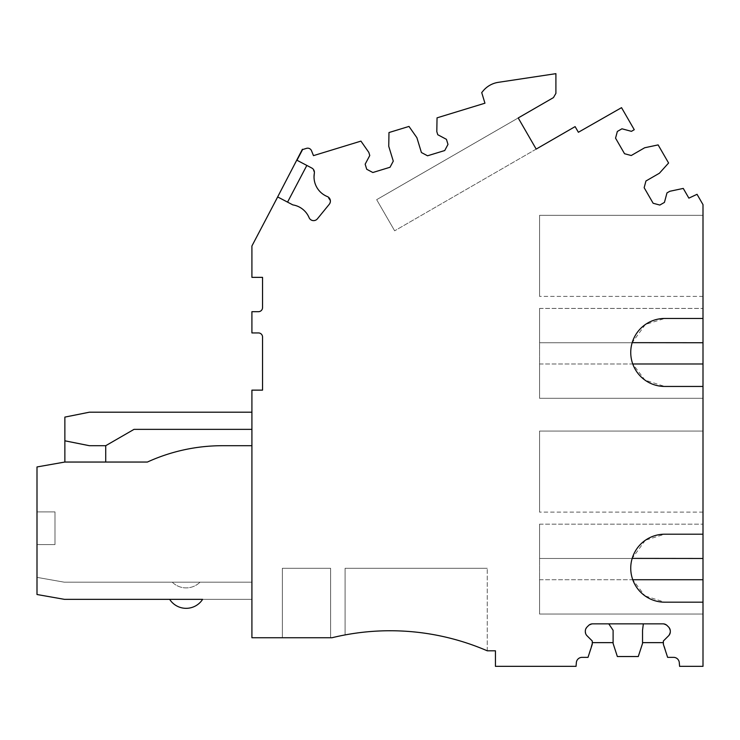 <?xml version="1.0" encoding="UTF-8"?>
<svg xmlns="http://www.w3.org/2000/svg" width="740" height="740" viewBox="0 0 740 740"><rect width="100%" height="100%" fill="white"/><g stroke="black" fill="none" stroke-linecap="round" stroke-linejoin="round"><path stroke-width="0.56" stroke-dasharray="3.7 2.78" d="M251.914 412.199L89.383 412.199L251.914 412.199L89.383 412.199L251.914 412.199L89.383 412.199L251.914 412.199L89.383 412.199L251.914 412.199L89.383 412.199L251.914 412.199L89.383 412.199L251.914 412.199L89.383 412.199L251.914 412.199L89.383 412.199L251.914 412.199L89.383 412.199L251.914 412.199L89.383 412.199L64.87 417.101L64.87 462.047L64.87 440.8L64.87 462.047L105.728 462.047L64.87 462.047L105.728 462.047L105.728 445.702L134.032 429.357L251.914 429.357L251.914 412.199L89.383 412.199L64.87 417.101L64.87 440.8L89.383 445.702L105.728 445.702L134.032 429.357L251.914 429.357L251.914 412.199L89.383 412.199L64.87 417.101L64.87 440.8L89.383 445.702L105.728 445.702L89.383 445.702L105.728 445.702L134.032 429.357L251.914 429.357L251.914 412.199L251.914 429.357L251.914 412.199L251.914 429.357L251.914 412.199L251.914 429.357L251.914 412.199L251.914 429.357L251.914 412.199L251.914 429.357L251.914 412.199L251.914 429.357L251.914 412.199L251.914 429.357L251.914 412.199L251.914 429.357L251.914 412.199L251.914 429.357L251.914 412.199L251.914 429.357L134.032 429.357L251.914 429.357M64.87 462.047L105.728 462.047L64.87 462.047L105.728 462.047L64.87 462.047L105.728 462.047L64.87 462.047L105.728 462.047L64.87 462.047L105.728 462.047L64.87 462.047L105.728 462.047L64.87 462.047L105.728 462.047L64.87 462.047L105.728 462.047L64.87 462.047L105.728 462.047L64.87 462.047L105.728 462.047L105.728 445.702L134.032 429.357L105.728 445.702L134.032 429.357L105.728 445.702L134.032 429.357L105.728 445.702L134.032 429.357L105.728 445.702L134.032 429.357L105.728 445.702L134.032 429.357L105.728 445.702L134.032 429.357L105.728 445.702L134.032 429.357L105.728 445.702L134.032 429.357L105.728 445.702L89.383 445.702L105.728 445.702L89.383 445.702L105.728 445.702L89.383 445.702L105.728 445.702L89.383 445.702L105.728 445.702L89.383 445.702L105.728 445.702L89.383 445.702L105.728 445.702L89.383 445.702L105.728 445.702L89.383 445.702L105.728 445.702L89.383 445.702L105.728 445.702L89.383 445.702L105.728 445.702L89.383 445.702L105.728 445.702L89.383 445.702L105.728 445.702L89.383 445.702L105.728 445.702L89.383 445.702L105.728 445.702L89.383 445.702L105.728 445.702L89.383 445.702L105.728 445.702L89.383 445.702L105.728 445.702L89.383 445.702L105.728 445.702L89.383 445.702L105.728 445.702L89.383 445.702L64.87 440.8L89.383 445.702L64.87 440.8L89.383 445.702L64.87 440.8L89.383 445.702L64.87 440.8L89.383 445.702L64.87 440.8L89.383 445.702L64.87 440.8L89.383 445.702L64.87 440.8L89.383 445.702L64.87 440.8L89.383 445.702L64.87 440.8L89.383 445.702L64.87 440.8L89.383 445.702L64.87 440.8L89.383 445.702L64.87 440.8L89.383 445.702L64.87 440.8L89.383 445.702L64.87 440.8L89.383 445.702L64.87 440.8L89.383 445.702L64.87 440.8L89.383 445.702L64.87 440.8L89.383 445.702L64.87 440.8L89.383 445.702L64.87 440.8L89.383 445.702L64.87 440.8L89.383 445.702L64.87 440.8L64.87 417.101L64.87 440.8M147.399 462.047L64.806 462.047L37 466.949L37 594.507L64.38 599.335L251.914 599.335L251.914 582.177L64.232 582.177L37 577.366L37 466.949L37 594.507L37 577.366L64.232 582.177L37 577.366L64.232 582.177L37 577.366L37 594.507L64.38 599.335L37 594.507L64.38 599.335L37 594.507L37 577.366L64.232 582.177L37 577.366L37 466.949L37 594.507L64.38 599.335L37 594.507L37 577.366L64.232 582.177L37 577.366L37 466.949L37 594.507L64.38 599.335L251.914 599.335L251.914 582.177L64.232 582.177L37 577.366L37 466.949L37 594.507L37 577.366L64.232 582.177L37 577.366L37 466.949L37 594.507L64.38 599.335L37 594.507L37 577.366L64.232 582.177L37 577.366L37 466.949L37 594.507L64.38 599.335L251.914 599.335L251.914 582.177L64.232 582.177L37 577.366L37 594.507L64.38 599.335L37 594.507L37 577.366L64.232 582.177L37 577.366L37 466.949L37 594.507L64.38 599.335L251.914 599.335L251.914 582.177L64.232 582.177L37 577.366L37 466.949L37 594.507L37 577.366L64.232 582.177L37 577.366L37 466.949L37 594.507L64.38 599.335L37 594.507L37 577.366L64.232 582.177L37 577.366L37 466.949L37 594.507L64.38 599.335L251.914 599.335L251.914 582.177L64.232 582.177L199.976 582.177A19.61 19.61 0 0 1 172.291 582.177L64.232 582.177L172.291 582.177A19.61 19.61 0 0 0 199.976 582.177L251.914 582.177L251.914 445.702L251.914 599.335L251.914 445.702L222.296 445.702A180.357 180.357 0 0 0 147.399 462.047L64.806 462.047L37 466.949L64.806 462.047L37 466.949L64.806 462.047L37 466.949L64.806 462.047L37 466.949L64.806 462.047L37 466.949L64.806 462.047L37 466.949L64.806 462.047L37 466.949L64.806 462.047L37 466.949L64.806 462.047L37 466.949L64.806 462.047L37 466.949L64.806 462.047L147.399 462.047A180.357 180.357 0 0 1 222.296 445.702A180.357 180.357 0 0 0 147.399 462.047L64.806 462.047L147.399 462.047A180.357 180.357 0 0 1 222.296 445.702A180.357 180.357 0 0 0 147.399 462.047A180.357 180.357 0 0 1 222.296 445.702A180.357 180.357 0 0 0 147.399 462.047A180.357 180.357 0 0 1 222.296 445.702A180.357 180.357 0 0 0 147.399 462.047A180.357 180.357 0 0 1 222.296 445.702A180.357 180.357 0 0 0 147.399 462.047M251.914 445.702L222.296 445.702L251.914 445.702L222.296 445.702L251.914 445.702L222.296 445.702L251.914 445.702L222.296 445.702L251.914 445.702L222.296 445.702L251.914 445.702L222.296 445.702L251.914 445.702L222.296 445.702L251.914 445.702L222.296 445.702L251.914 445.702L222.296 445.702L251.914 445.702L251.914 599.335L251.914 445.702L251.914 599.335L251.914 445.702L222.296 445.702L251.914 445.702L251.914 599.335L251.914 445.702L251.914 599.335L251.914 445.702L251.914 599.335L251.914 445.702L251.914 599.335L251.914 445.702L251.914 599.335L251.914 445.702L251.914 599.335L64.38 599.335L251.914 599.335L64.38 599.335L37 594.507L64.38 599.335L251.914 599.335L64.38 599.335L251.914 599.335L64.38 599.335L37 594.507L64.38 599.335L169.645 599.335A19.61 19.61 0 0 0 202.621 599.335A19.61 19.61 0 0 1 169.645 599.335L202.621 599.335A19.61 19.61 0 0 1 169.645 599.335L64.38 599.335M663.364 642.644L663.364 641.007L663.364 642.644L663.364 641.007L663.364 642.644L663.364 641.007L663.364 642.644L663.364 641.007L663.364 642.644L663.364 641.007L663.364 642.644L663.364 641.007L663.364 642.644L663.364 641.007L663.364 642.644L663.364 641.007L663.364 642.644L663.364 641.007L663.364 642.644L663.364 641.007L663.364 642.644L663.364 641.007L668.636 635.743L663.364 641.007L668.636 635.743L663.364 641.007L668.636 635.743L663.364 641.007L668.636 635.743L670.311 631.692A5.781 5.781 0 0 1 668.636 635.743L663.364 641.007L668.636 635.743A5.781 5.781 0 0 0 670.311 631.692L670.311 631.118A5.781 5.781 0 0 0 668.636 627.076L667.082 625.522A5.781 5.781 0 0 0 663.04 623.848L643.347 623.848L642.533 630.304L642.533 643.458L638.278 656.537L642.533 643.458L638.278 656.537L642.533 643.458L638.278 656.537L642.533 643.458L638.278 656.537L642.533 643.458L638.278 656.537L642.533 643.458L638.278 656.537L642.533 643.458L638.278 656.537L642.533 643.458L638.278 656.537L642.533 643.458L638.278 656.537L642.533 643.458L638.278 656.537L642.533 643.458L638.278 656.537L617.354 656.537L638.278 656.537L617.354 656.537L638.278 656.537L617.354 656.537L638.278 656.537L617.354 656.537L638.278 656.537L617.354 656.537L638.278 656.537L617.354 656.537L638.278 656.537L617.354 656.537L638.278 656.537L617.354 656.537L638.278 656.537L617.354 656.537L638.278 656.537L617.354 656.537L638.278 656.537L617.354 656.537L613.109 643.458L617.354 656.537L613.109 643.458L617.354 656.537L613.109 643.458L617.354 656.537L613.109 643.458L617.354 656.537L613.109 643.458L617.354 656.537L613.109 643.458L617.354 656.537L613.109 643.458L617.354 656.537L613.109 643.458L617.354 656.537L613.109 643.458L617.354 656.537L613.109 643.458L617.354 656.537L613.109 643.458L613.109 630.304L613.109 643.458L613.109 630.304L613.109 643.458L613.109 630.304L613.109 643.458L613.109 630.304L613.109 643.458L613.109 642.644L592.268 642.644L613.109 642.644L613.109 643.458L613.109 642.644L592.268 642.644L613.109 642.644L613.109 643.458L613.109 642.644L592.268 642.644L613.109 642.644L613.109 643.458L613.109 642.644L592.268 642.644L613.109 642.644L613.109 643.458L613.109 642.644L592.268 642.644L613.109 642.644L613.109 643.458L613.109 630.304L608.779 623.848L592.601 623.848A5.781 5.781 0 0 0 588.55 625.522L587.005 627.076A5.781 5.781 0 0 0 585.331 631.118L585.331 631.692A5.716 5.716 0 0 0 587.005 635.743L592.268 641.007L587.005 635.743A5.781 5.781 0 0 1 585.331 631.692A5.716 5.716 0 0 0 587.005 635.743L592.268 641.007L587.005 635.743A5.781 5.781 0 0 1 585.331 631.692A5.716 5.716 0 0 0 587.005 635.743L592.268 641.007L587.005 635.743A5.781 5.781 0 0 1 585.331 631.692A5.716 5.716 0 0 0 587.005 635.743L592.268 641.007L587.005 635.743A5.781 5.781 0 0 1 585.331 631.692A5.716 5.716 0 0 0 587.005 635.743L592.268 641.007L587.005 635.743A5.781 5.781 0 0 1 585.331 631.692L587.005 635.743L592.268 641.007L587.005 635.743A5.781 5.781 0 0 1 585.331 631.692A5.716 5.716 0 0 0 587.005 635.743L592.268 641.007L587.005 635.743A5.781 5.781 0 0 1 585.331 631.692A5.716 5.716 0 0 0 587.005 635.743L592.268 641.007L587.005 635.743A5.781 5.781 0 0 1 585.331 631.692A5.716 5.716 0 0 0 587.005 635.743L592.268 641.007L587.005 635.743A5.781 5.781 0 0 1 585.331 631.692A5.716 5.716 0 0 0 587.005 635.743L592.268 641.007L587.005 635.743A5.781 5.781 0 0 1 585.331 631.692A5.781 5.781 0 0 0 587.005 635.743L592.268 641.007L592.268 642.644L592.268 641.007L592.268 642.644L592.268 641.007L592.268 642.644L592.268 641.007L592.268 642.644L592.268 641.007L592.268 642.644L592.268 641.007L592.268 642.644L592.268 641.007L592.268 642.644L592.268 641.007L592.268 642.644L592.268 641.007L592.268 642.644L592.268 641.007L592.268 642.644L592.268 641.007L592.268 642.644L613.109 642.644L613.109 630.304L608.779 623.848L613.109 630.304L613.109 642.644L613.109 630.304L608.779 623.848L613.109 630.304L613.109 642.644L613.109 630.304L608.779 623.848L613.109 630.304L613.109 642.644L613.109 630.304L608.779 623.848L592.601 623.848L608.779 623.848L613.109 630.304L613.109 642.644L613.109 630.304L608.779 623.848L613.109 630.304L608.779 623.848L613.109 630.304L613.109 643.458L613.109 630.304L613.109 642.644L592.268 642.644L588.023 657.351L582.056 657.351A5.726 5.726 0 0 0 576.358 662.596L576.044 666.342L495.439 666.342L495.439 650.812L487.272 650.812A245.162 245.162 0 0 0 332.001 637.741L251.914 637.741L251.914 390.137L262.543 390.137L262.543 337.024A4.088 4.088 0 0 0 258.454 332.935L251.914 332.935L251.914 311.688L258.454 311.688A4.088 4.088 0 0 0 262.543 307.6L262.543 277.361L251.914 277.361L251.914 245.985L277.685 196.942L273.772 204.388L277.685 196.942L273.772 204.388L277.685 196.942L273.772 204.388L277.685 196.942L273.772 204.388L277.685 196.942L273.772 204.388L277.685 196.942L273.772 204.388L277.685 196.942L273.772 204.388L277.685 196.942L273.772 204.388L277.685 196.942L273.772 204.388L277.685 196.942L273.772 204.388L277.685 196.942L292.837 204.897L277.685 196.942L292.837 204.897L277.685 196.942L287.555 202.122L306.832 165.436L296.962 160.247L302.586 149.563L306.526 148.352A4.088 4.088 0 0 1 311.512 150.738A5.726 5.726 0 0 0 311.531 150.784L313.483 155.631L360.935 141.118L368.816 152.385L369.769 155.511L366.272 162.088A5.744 5.744 0 0 0 366.161 162.31L365.162 164.178L366.716 169.256L372.84 172.513L390.026 167.258L393.282 161.135L388.74 146.289L388.981 132.543L408.989 126.429L416.879 137.686L421.421 152.532L427.535 155.788L444.731 150.535L447.987 144.411L446.433 139.333L444.564 138.334A5.781 5.781 0 0 0 444.342 138.223L437.756 134.717L436.804 131.59L437.044 117.845L484.95 103.202L481.712 92.602L483.118 90.909A24.513 24.513 0 0 1 498.325 82.334L555.907 73.658L555.907 93.36L553.455 97.606L518.213 117.956L536.186 149.092L575.11 126.614L578.384 132.275L621.535 107.661L634.254 129.703L631.433 131.341L621.942 128.797L617.345 131.461L615.551 138.158L624.541 153.726L631.239 155.52L644.679 147.76L658.128 144.901L668.59 163.013L659.396 173.234L645.946 180.995L644.152 187.692L653.143 203.26L659.84 205.054L664.437 202.399L666.981 192.909L669.811 191.281L683.26 188.422L688.875 198.144L697.034 194.306L703 204.638L703 666.342L679.598 666.342L679.283 662.596A5.726 5.726 0 0 0 673.585 657.351L667.619 657.351L663.364 642.644L642.533 642.644L642.533 643.458L642.533 630.304L642.533 642.644L663.364 642.644L642.533 642.644L642.533 630.304L642.533 642.644L663.364 642.644L642.533 642.644L642.533 643.458L642.533 630.304L642.533 642.644L663.364 642.644L642.533 642.644L642.533 643.458L642.533 642.644L663.364 642.644L642.533 642.644L642.533 630.304L642.533 642.644L663.364 642.644L642.533 642.644L642.533 643.458L642.533 642.644L663.364 642.644L642.533 642.644L642.533 630.304L642.533 642.644L663.364 642.644L642.533 642.644L642.533 643.458L642.533 642.644L663.364 642.644L642.533 642.644L642.533 630.304L642.533 642.644L663.364 642.644L642.533 642.644L642.533 643.458L642.533 642.644L663.364 642.644L642.533 642.644M37 544.585L37 511.895L37 544.585L54.982 544.585L54.982 511.895L54.982 544.585L54.982 511.895L54.982 544.585L54.982 511.895L54.982 544.585L54.982 511.895L54.982 544.585L54.982 511.895L54.982 544.585L54.982 511.895L54.982 544.585L54.982 511.895L54.982 544.585L54.982 511.895L54.982 544.585L54.982 511.895L54.982 544.585L54.982 511.895L54.982 544.585L54.982 511.895L54.982 544.585L37 544.585L37 511.895L54.982 511.895L37 511.895L37 544.585L37 511.895L37 544.585L37 511.895L37 544.585L37 511.895L37 544.585L37 511.895L37 544.585L37 511.895L37 544.585L37 511.895L37 544.585L37 511.895L37 544.585L37 511.895L37 544.585L37 511.895L37 544.585L54.982 544.585L37 544.585M273.772 204.388L302.401 149.267L273.772 204.388L302.401 149.267L302.817 149.489M282.356 637.741L330.604 637.741L282.356 637.741L330.604 637.741L282.356 637.741L330.604 637.741L282.356 637.741L330.604 637.741L282.356 637.741L282.356 568.283L330.604 568.283L330.604 637.741L282.356 637.741L282.356 568.283L330.604 568.283L330.604 637.741L282.356 637.741L282.356 568.283L330.604 568.283L330.604 637.741L282.356 637.741L282.356 568.283L330.604 568.283L330.604 637.741L282.356 637.741L282.356 568.283L330.604 568.283L330.604 637.741L282.356 637.741L282.356 568.283L330.604 568.283L330.604 637.741L282.356 637.741L282.356 568.283L330.604 568.283L330.604 637.741L282.356 637.741L282.356 568.283L330.604 568.283L330.604 637.741L282.356 637.741L282.356 568.283L330.604 568.283L330.604 637.741L282.356 637.741L282.356 568.283L330.604 568.283L330.604 637.741L282.356 637.741L282.356 568.283L330.604 568.283L330.604 637.741L282.356 637.741L282.356 568.283L330.604 568.283L330.604 637.741L282.356 637.741L282.356 568.283L330.604 568.283L330.604 637.741L282.356 637.741L282.356 568.283L330.604 568.283L330.604 637.741L282.356 637.741L282.356 568.283L330.604 568.283L330.604 637.741L330.604 568.283L282.356 568.283L330.604 568.283L330.604 637.741L330.604 568.283L282.356 568.283L330.604 568.283L330.604 637.741L330.604 568.283L282.356 568.283L330.604 568.283L330.604 637.741L330.604 568.283L282.356 568.283L282.356 637.741M89.383 412.199L64.87 417.101L89.383 412.199M703 318.459L664.733 318.459L703 318.459L664.733 318.459L703 318.459L664.733 318.459L703 318.459L664.733 318.459L703 318.459L664.733 318.459L703 318.459L664.733 318.459L703 318.459L664.733 318.459L703 318.459L664.733 318.459L703 318.459L664.733 318.459L703 318.459L664.733 318.459L703 318.459L703 308.423L703 398.305L703 308.423L703 398.305L703 308.423L703 398.305L703 308.423L703 398.305L703 308.423L703 398.305L703 308.423L703 398.305L703 308.423L703 318.459L664.733 318.459L645.456 324.453M703 534.197L664.733 534.197L703 534.197L664.733 534.197L703 534.197L664.733 534.197L703 534.197L664.733 534.197L703 534.197L664.733 534.197L703 534.197L664.733 534.197L703 534.197L664.733 534.197L703 534.197L664.733 534.197L703 534.197L664.733 534.197L703 534.197L664.733 534.197L703 534.197L703 524.151L703 614.043L703 524.151L703 614.043L703 524.151L703 614.043L703 524.151L703 614.043L703 524.151L703 614.043L703 524.151L703 614.043L703 524.151L703 614.043L703 524.151L703 602.184L703 534.197L664.733 534.197L645.465 540.182M632.154 558.478A33.994 33.994 0 0 0 630.739 568.191A33.994 33.994 180 0 1 632.154 558.478A33.994 33.994 180 0 0 630.739 568.191A33.994 33.994 180 0 1 632.154 558.478A33.994 33.994 180 0 0 630.739 568.191A33.994 33.994 180 0 1 632.154 558.478A33.994 33.994 180 0 0 630.739 568.191A33.994 33.994 0 0 1 632.154 558.478A33.994 33.994 0 0 0 630.739 568.191A33.994 33.994 0 0 1 632.154 558.478L539.562 558.478L703 558.478L539.562 558.478L703 558.478L539.562 558.478L703 558.478L539.562 558.478L703 558.478L539.562 558.478L703 558.478L539.562 558.478L632.154 558.478L539.562 558.478L539.562 614.043L539.562 524.151L539.562 558.478L539.562 524.151L539.562 558.478L539.562 524.151L539.562 558.478L539.562 524.151L539.562 558.478L539.562 524.151L539.562 558.478L539.562 524.151L539.562 558.478L539.562 524.151L539.562 558.478L539.562 524.151L539.562 558.478L539.562 524.151L539.562 558.478L539.562 524.151L539.562 558.478L539.562 524.151L539.562 558.478L632.154 558.478C637.677 543.132 648.536 535.038 664.733 534.197A33.994 33.994 0 0 0 630.739 568.191A33.994 33.994 0 0 1 664.733 534.197C648.536 535.038 637.677 543.132 632.154 558.478C637.677 543.132 648.536 535.038 664.733 534.197A33.994 33.994 0 0 0 630.739 568.191A33.994 33.994 0 0 1 664.733 534.197C648.536 535.038 637.677 543.132 632.154 558.478C637.677 543.132 648.536 535.038 664.733 534.197A33.994 33.994 0 0 0 630.739 568.191A33.994 33.994 0 0 1 664.733 534.197C648.536 535.038 637.677 543.132 632.154 558.478C637.677 543.132 648.536 535.038 664.733 534.197A33.994 33.994 0 0 0 630.739 568.191A33.994 33.994 0 0 1 664.733 534.197C648.536 535.038 637.677 543.132 632.154 558.478C637.677 543.132 648.536 535.038 664.733 534.197A33.994 33.994 0 0 0 630.739 568.191A33.994 33.994 0 0 1 664.733 534.197C648.536 535.038 637.677 543.132 632.154 558.478A33.994 33.994 0 0 0 664.733 602.184L703 602.184L703 614.043L703 602.184L664.733 602.184L645.058 595.913M703 512.126L703 431.078L539.562 431.078L703 431.078L539.562 431.078L539.562 512.126L539.562 431.078L703 431.078L539.562 431.078L539.562 512.126L539.562 431.078L703 431.078L539.562 431.078L539.562 512.126L539.562 431.078L703 431.078L539.562 431.078L539.562 512.126L539.562 431.078L703 431.078L539.562 431.078L539.562 512.126L539.562 431.078L703 431.078L539.562 431.078L539.562 512.126L539.562 431.078L703 431.078L539.562 431.078L539.562 512.126L539.562 431.078L703 431.078L539.562 431.078L539.562 512.126L539.562 431.078L703 431.078L539.562 431.078L539.562 512.126L539.562 431.078L703 431.078L539.562 431.078L539.562 512.126L539.562 431.078L703 431.078L703 512.126L703 431.078L703 512.126L703 431.078L703 512.126L703 431.078L703 512.126L703 431.078L703 512.126L703 431.078L703 512.126L703 431.078L703 512.126L703 431.078L703 512.126L703 431.078L703 512.126L703 431.078L703 512.126L703 431.078L703 512.126L539.562 512.126L539.562 431.078L539.562 512.126L703 512.126M703 296.389L703 215.34L539.562 215.34L703 215.34L539.562 215.34L539.562 296.389L539.562 215.34L703 215.34L539.562 215.34L539.562 296.389L539.562 215.34L703 215.34L539.562 215.34L539.562 296.389L539.562 215.34L703 215.34L539.562 215.34L539.562 296.389L539.562 215.34L703 215.34L539.562 215.34L539.562 296.389L539.562 215.34L703 215.34L539.562 215.34L539.562 296.389L539.562 215.34L703 215.34L539.562 215.34L539.562 296.389L539.562 215.34L703 215.34L539.562 215.34L539.562 296.389L539.562 215.34L703 215.34L539.562 215.34L539.562 296.389L539.562 215.34L703 215.34L539.562 215.34L539.562 296.389L539.562 215.34L703 215.34L703 296.389L703 215.34L703 296.389L703 215.34L703 296.389L703 215.34L703 296.389L703 215.34L703 296.389L703 215.34L703 296.389L703 215.34L703 296.389L703 215.34L703 296.389L703 215.34L703 296.389L703 215.34L703 296.389L703 215.34L703 296.389L539.562 296.389L539.562 215.34L539.562 296.389L703 296.389M487.272 650.812A245.162 245.162 0 0 0 345.081 634.929L345.081 568.283L487.262 568.283L345.081 568.283L345.081 634.929L345.081 568.283L487.262 568.283L345.081 568.283L345.081 634.929L345.081 568.283L487.262 568.283L345.081 568.283L345.081 634.929L345.081 568.283L487.262 568.283L345.081 568.283L345.081 634.929L345.081 568.283L487.262 568.283L345.081 568.283L345.081 634.929L345.081 568.283L487.262 568.283L345.081 568.283L345.081 634.929L345.081 568.283L487.262 568.283L345.081 568.283L345.081 634.929L345.081 568.283L487.262 568.283L345.081 568.283L345.081 634.929L345.081 568.283L487.262 568.283L345.081 568.283L345.081 634.929L345.081 568.283L487.262 568.283L345.081 568.283L345.081 634.929L345.081 568.283L487.262 568.283L345.081 568.283L345.081 634.929A245.162 245.162 0 0 1 487.272 650.812A245.162 245.162 0 0 0 345.081 634.929A245.162 245.162 0 0 1 487.272 650.812A245.162 245.162 0 0 0 345.081 634.929A245.162 245.162 0 0 1 487.272 650.812A245.162 245.162 0 0 0 345.081 634.929A245.162 245.162 0 0 1 487.272 650.812A245.162 245.162 0 0 0 345.081 634.929A245.162 245.162 0 0 1 487.272 650.812A245.162 245.162 0 0 0 345.081 634.929A245.162 245.162 0 0 1 487.272 650.812A245.162 245.162 0 0 0 345.081 634.929A245.162 245.162 0 0 1 487.272 650.812A245.162 245.162 0 0 0 345.081 634.929A245.162 245.162 0 0 1 487.272 650.812A245.162 245.162 0 0 0 345.081 634.929A245.162 245.162 0 0 1 487.272 650.812A245.162 245.162 0 0 0 345.081 634.929A245.162 245.162 0 0 1 487.272 650.812A245.162 245.162 0 0 0 345.081 634.929A245.162 245.162 0 0 1 487.272 650.812M536.186 149.092L518.213 117.956L536.186 149.092L518.213 117.956L376.669 199.671L394.651 230.806L376.669 199.671L394.651 230.806L376.669 199.671L394.651 230.806L376.669 199.671L394.651 230.806L376.669 199.671L394.651 230.806L376.669 199.671L394.651 230.806L376.669 199.671L394.651 230.806L376.669 199.671L394.651 230.806L376.669 199.671L394.651 230.806L376.669 199.671L394.651 230.806L376.669 199.671L394.651 230.806L376.669 199.671L518.213 117.947L536.186 149.092L518.213 117.956L376.669 199.671L518.213 117.956L536.186 149.092L518.213 117.956L376.669 199.671L518.213 117.956L536.186 149.092L518.213 117.956L376.669 199.671L518.213 117.956L536.186 149.092L518.213 117.956L376.669 199.671L518.213 117.956L536.186 149.092L518.213 117.956L376.669 199.671L518.213 117.956L536.186 149.092L518.213 117.956L376.669 199.671L518.213 117.956L536.186 149.092L518.213 117.956L376.669 199.671L518.213 117.956L536.186 149.092L518.213 117.956L376.669 199.671L518.213 117.956L536.186 149.092L518.213 117.956L376.669 199.671L518.213 117.956L536.186 149.092L394.651 230.806L536.186 149.092M311.79 168.036L296.962 160.247L302.586 149.563L296.962 160.247L311.79 168.036L296.962 160.247L302.586 149.563L296.962 160.247L311.79 168.036L296.962 160.247L302.586 149.563L296.962 160.247L311.79 168.036L296.962 160.247L302.586 149.563L296.962 160.247L311.79 168.036L296.962 160.247L302.586 149.563L296.962 160.247L311.79 168.036L296.962 160.247L302.586 149.563L296.962 160.247L311.79 168.036L296.962 160.247L302.586 149.563L296.962 160.247L311.79 168.036L296.962 160.247L302.586 149.563L296.962 160.247L311.79 168.036L296.962 160.247L302.586 149.563L296.962 160.247L311.79 168.036L296.962 160.247L302.586 149.563L296.962 160.247L311.79 168.036L306.832 165.436L287.555 202.122L292.837 204.897L277.685 196.942L292.837 204.897L277.685 196.942L287.555 202.122L306.832 165.436L287.555 202.122L292.837 204.897L277.685 196.942L292.837 204.897L277.685 196.942L287.555 202.122L306.832 165.436L287.555 202.122L292.837 204.897L277.685 196.942L292.837 204.897L277.685 196.942L287.555 202.122L306.832 165.436L287.555 202.122L292.837 204.897L277.685 196.942L292.837 204.897L277.685 196.942L287.555 202.122L306.832 165.436L287.555 202.122L292.837 204.897A21.247 21.247 0 0 1 309.079 217.625A4.912 4.912 0 0 0 317.404 218.827L329.318 204.212A4.939 4.939 0 0 0 327.348 196.572A21.247 21.247 0 0 1 314.019 176.851A21.247 21.247 0 0 0 327.348 196.572A4.902 4.902 0 0 1 330.429 201.113A4.902 4.902 0 0 0 327.348 196.572A21.247 21.247 0 0 1 314.019 176.851A21.247 21.247 0 0 0 327.348 196.572A4.902 4.902 0 0 1 330.429 201.113A4.902 4.902 0 0 0 327.348 196.572A21.247 21.247 0 0 1 314.019 176.851A21.247 21.247 0 0 0 327.348 196.572A4.902 4.902 0 0 1 330.429 201.113A4.902 4.902 0 0 0 327.348 196.572A21.247 21.247 0 0 1 314.019 176.851A21.247 21.247 0 0 0 327.348 196.572A4.902 4.902 0 0 1 330.429 201.113A4.902 4.902 0 0 0 327.348 196.572A21.247 21.247 0 0 1 314.019 176.851A21.247 21.247 0 0 0 327.348 196.572A4.902 4.902 0 0 1 330.429 201.113A4.902 4.902 0 0 0 327.348 196.572A21.247 21.247 0 0 1 314.019 176.851C314.454 186.129 318.903 192.705 327.348 196.572L330.429 201.113A4.902 4.902 0 0 0 327.348 196.572A21.247 21.247 0 0 1 314.019 176.851A21.247 21.247 0 0 0 327.348 196.572A4.902 4.902 0 0 1 330.429 201.113A4.902 4.902 0 0 0 327.348 196.572A21.247 21.247 0 0 1 314.019 176.851A21.247 21.247 0 0 0 327.348 196.572A4.902 4.902 0 0 1 330.429 201.113A4.902 4.902 0 0 0 327.348 196.572A21.247 21.247 0 0 1 314.019 176.851A21.247 21.247 0 0 0 327.348 196.572A4.902 4.902 0 0 1 330.429 201.113A4.902 4.902 0 0 0 327.348 196.572A21.247 21.247 0 0 1 314.019 176.851A21.247 21.247 0 0 0 327.348 196.572A4.902 4.902 0 0 1 330.429 201.113A4.902 4.902 0 0 0 327.348 196.572A21.247 21.247 0 0 1 314.343 173.206A4.902 4.902 0 0 0 311.79 168.036A4.902 4.902 0 0 1 314.407 172.383A4.902 4.902 0 0 0 311.79 168.036A4.902 4.902 0 0 1 314.407 172.383A4.902 4.902 0 0 0 311.79 168.036A4.902 4.902 0 0 1 314.407 172.383A4.902 4.902 0 0 0 311.79 168.036A4.902 4.902 0 0 1 314.407 172.383A4.902 4.902 0 0 0 311.79 168.036A4.902 4.902 0 0 1 314.407 172.383A4.902 4.902 0 0 0 311.79 168.036L314.407 172.383A4.902 4.902 0 0 0 311.79 168.036A4.902 4.902 0 0 1 314.407 172.383A4.902 4.902 0 0 0 311.79 168.036A4.902 4.902 0 0 1 314.407 172.383A4.902 4.902 0 0 0 311.79 168.036A4.902 4.902 0 0 1 314.407 172.383A4.902 4.902 0 0 0 311.79 168.036A4.902 4.902 0 0 1 314.407 172.383A4.902 4.902 0 0 0 311.79 168.036M608.779 623.848L613.109 630.304L608.779 623.848L613.109 630.304L608.779 623.848L613.109 630.304L608.779 623.848L613.109 630.304L608.779 623.848L663.04 623.848L643.347 623.848L642.533 630.304L643.347 623.848L663.04 623.848L643.347 623.848L642.533 630.304L643.347 623.848L663.04 623.848L643.347 623.848L642.533 630.304L643.347 623.848L663.04 623.848L643.347 623.848L642.533 630.304L643.347 623.848L663.04 623.848L643.347 623.848L642.533 630.304L643.347 623.848L642.533 630.304L643.347 623.848L592.601 623.848A5.716 5.716 0 0 0 588.55 625.522A5.781 5.781 0 0 1 592.601 623.848L663.04 623.848L667.082 625.522A5.716 5.716 0 0 0 663.04 623.848L667.082 625.522L668.636 627.076L667.082 625.522A5.716 5.716 0 0 0 663.04 623.848L592.601 623.848A5.716 5.716 0 0 0 588.55 625.522L587.005 627.076A5.716 5.716 0 0 0 585.331 631.118A5.781 5.781 0 0 1 587.005 627.076L588.55 625.522A5.781 5.781 0 0 1 592.601 623.848A5.716 5.716 0 0 0 588.55 625.522L587.005 627.076A5.716 5.716 0 0 0 585.331 631.118A5.781 5.781 0 0 1 587.005 627.076L588.55 625.522A5.781 5.781 0 0 1 592.601 623.848L663.04 623.848L667.082 625.522L668.636 627.076L667.082 625.522A5.716 5.716 0 0 0 663.04 623.848L667.082 625.522L668.636 627.076L667.082 625.522A5.716 5.716 0 0 0 663.04 623.848L592.601 623.848A5.716 5.716 0 0 0 588.55 625.522L587.005 627.076A5.716 5.716 0 0 0 585.331 631.118A5.781 5.781 0 0 1 587.005 627.076L588.55 625.522A5.781 5.781 0 0 1 592.601 623.848L588.55 625.522L587.005 627.076A5.716 5.716 0 0 0 585.331 631.118A5.781 5.781 0 0 1 587.005 627.076L588.55 625.522A5.781 5.781 0 0 1 592.601 623.848L663.04 623.848L667.082 625.522L668.636 627.076L667.082 625.522A5.716 5.716 0 0 0 663.04 623.848L667.082 625.522L668.636 627.076L667.082 625.522A5.716 5.716 0 0 0 663.04 623.848L592.601 623.848A5.716 5.716 0 0 0 588.55 625.522L587.005 627.076L585.331 631.118A5.781 5.781 0 0 1 587.005 627.076L588.55 625.522A5.781 5.781 0 0 1 592.601 623.848A5.716 5.716 0 0 0 588.55 625.522L587.005 627.076A5.716 5.716 0 0 0 585.331 631.118A5.781 5.781 0 0 1 587.005 627.076L588.55 625.522A5.781 5.781 0 0 1 592.601 623.848L663.04 623.848L667.082 625.522L668.636 627.076A5.781 5.781 0 0 1 670.311 631.118L668.636 627.076L667.082 625.522A5.716 5.716 0 0 0 663.04 623.848L667.082 625.522L668.636 627.076L667.082 625.522A5.716 5.716 0 0 0 663.04 623.848L592.601 623.848A5.716 5.716 0 0 0 588.55 625.522L587.005 627.076A5.716 5.716 0 0 0 585.331 631.118A5.781 5.781 0 0 1 587.005 627.076L588.55 625.522A5.781 5.781 0 0 1 592.601 623.848A5.716 5.716 0 0 0 588.55 625.522L587.005 627.076A5.716 5.716 0 0 0 585.331 631.118A5.781 5.781 0 0 1 587.005 627.076L588.55 625.522A5.781 5.781 0 0 1 592.601 623.848L663.04 623.848L667.082 625.522L668.636 627.076L667.082 625.522A5.716 5.716 0 0 0 663.04 623.848L667.082 625.522L668.636 627.076L667.082 625.522A5.716 5.716 0 0 0 663.04 623.848L592.601 623.848A5.716 5.716 0 0 0 588.55 625.522L587.005 627.076A5.716 5.716 0 0 0 585.331 631.118A5.781 5.781 0 0 1 587.005 627.076L588.55 625.522A5.781 5.781 0 0 1 592.601 623.848L643.347 623.848L608.779 623.848L643.347 623.848L642.533 630.304L642.533 643.458L642.533 630.304L643.347 623.848L608.779 623.848L643.347 623.848L642.533 630.304L642.533 643.458L642.533 630.304L643.347 623.848L608.779 623.848L643.347 623.848L642.533 630.304L642.533 643.458L642.533 630.304L643.347 623.848L608.779 623.848L643.347 623.848L642.533 630.304L642.533 643.458L642.533 630.304L643.347 623.848M703 602.184L664.733 602.184C649.341 601.454 638.685 593.961 632.755 579.725C638.685 593.961 649.341 601.454 664.733 602.184L703 602.184L664.733 602.184C649.341 601.454 638.685 593.961 632.755 579.725C638.685 593.961 649.341 601.454 664.733 602.184L703 602.184L664.733 602.184C649.341 601.454 638.685 593.961 632.755 579.725C638.685 593.961 649.341 601.454 664.733 602.184L703 602.184L664.733 602.184C649.341 601.454 638.685 593.961 632.755 579.725C638.685 593.961 649.341 601.454 664.733 602.184L703 602.184L664.733 602.184C649.341 601.454 638.685 593.961 632.755 579.725C638.685 593.961 649.341 601.454 664.733 602.184L703 602.184L664.733 602.184A33.994 33.994 0 0 1 630.739 568.191A33.994 33.994 0 0 0 664.733 602.184A33.994 33.994 0 0 1 630.739 568.191A33.994 33.994 0 0 0 664.733 602.184A33.994 33.994 0 0 1 630.739 568.191A33.994 33.994 0 0 0 664.733 602.184A33.994 33.994 0 0 1 630.739 568.191A33.994 33.994 0 0 0 664.733 602.184A33.994 33.994 0 0 1 630.739 568.191A33.994 33.994 0 0 0 632.755 579.725L644.855 595.765M645.298 540.293L632.182 558.395M632.154 342.74A33.994 33.994 180 0 0 630.739 352.453A33.994 33.994 0 0 1 632.154 342.74A33.994 33.994 180 0 0 630.739 352.453A33.994 33.994 180 0 1 632.154 342.74A33.994 33.994 180 0 0 630.739 352.453A33.994 33.994 0 0 1 632.154 342.74A33.994 33.994 0 0 0 630.739 352.453A33.994 33.994 180 0 1 632.154 342.74A33.994 33.994 0 0 0 630.739 352.453A33.994 33.994 180 0 1 632.154 342.74L539.562 342.74L703 342.74L539.562 342.74L703 342.74L539.562 342.74L703 342.74L539.562 342.74L703 342.74L539.562 342.74L703 342.74L539.562 342.74L632.154 342.74L539.562 342.74L539.562 398.305L539.562 308.423L539.562 342.74L539.562 308.423L539.562 342.74L539.562 308.423L539.562 342.74L539.562 308.423L539.562 342.74L539.562 308.423L539.562 342.74L539.562 308.423L539.562 342.74L539.562 308.423L539.562 342.74L539.562 308.423L539.562 342.74L539.562 308.423L539.562 342.74L539.562 308.423L539.562 342.74L539.562 308.423L539.562 342.74L632.154 342.74C637.677 327.394 648.536 319.31 664.733 318.459A33.994 33.994 0 0 0 630.739 352.453A33.994 33.994 0 0 1 664.733 318.459C648.536 319.31 637.677 327.394 632.154 342.74C637.677 327.394 648.536 319.31 664.733 318.459A33.994 33.994 0 0 0 630.739 352.453A33.994 33.994 0 0 1 664.733 318.459C648.536 319.31 637.677 327.394 632.154 342.74C637.677 327.394 648.536 319.31 664.733 318.459A33.994 33.994 0 0 0 630.739 352.453A33.994 33.994 0 0 1 664.733 318.459C648.536 319.31 637.677 327.394 632.154 342.74C637.677 327.394 648.536 319.31 664.733 318.459A33.994 33.994 0 0 0 630.739 352.453A33.994 33.994 0 0 1 664.733 318.459C648.536 319.31 637.677 327.394 632.154 342.74C637.677 327.394 648.536 319.31 664.733 318.459A33.994 33.994 0 0 0 630.739 352.453A33.994 33.994 0 0 1 664.733 318.459C648.536 319.31 637.677 327.394 632.154 342.74A33.994 33.994 0 0 0 664.733 386.447L703 386.447L664.733 386.447L645.012 380.147M703 386.447L664.733 386.447C649.341 385.716 638.685 378.233 632.755 363.988C638.685 378.233 649.341 385.716 664.733 386.447L703 386.447L664.733 386.447C649.341 385.716 638.685 378.233 632.755 363.988C638.685 378.233 649.341 385.716 664.733 386.447L703 386.447L664.733 386.447C649.341 385.716 638.685 378.233 632.755 363.988C638.685 378.233 649.341 385.716 664.733 386.447L703 386.447L664.733 386.447C649.341 385.716 638.685 378.233 632.755 363.988C638.685 378.233 649.341 385.716 664.733 386.447L703 386.447L664.733 386.447C649.341 385.716 638.685 378.233 632.755 363.988C638.685 378.233 649.341 385.716 664.733 386.447A33.994 33.994 0 0 1 630.739 352.453A33.994 33.994 0 0 0 664.733 386.447A33.994 33.994 0 0 1 630.739 352.453A33.994 33.994 0 0 0 664.733 386.447A33.994 33.994 0 0 1 630.739 352.453A33.994 33.994 0 0 0 664.733 386.447A33.994 33.994 0 0 1 630.739 352.453A33.994 33.994 0 0 0 664.733 386.447A33.994 33.994 0 0 1 630.739 352.453A33.994 33.994 0 0 0 632.755 363.988L644.919 380.073M645.317 324.555L632.182 342.657M539.562 308.423L703 308.423L539.562 308.423M539.562 398.305L703 398.305L539.562 398.305L703 398.305L539.562 398.305L703 398.305L539.562 398.305L703 398.305L539.562 398.305L703 398.305L539.562 398.305L703 398.305L539.562 398.305L703 398.305L539.562 398.305L703 398.305L539.562 398.305L703 398.305L539.562 398.305L703 398.305L539.562 398.305L703 398.305L539.562 398.305L539.562 363.988L539.562 398.305L703 398.305L539.562 398.305M539.562 524.151L703 524.151L539.562 524.151M539.562 614.043L703 614.043L539.562 614.043L703 614.043L539.562 614.043L703 614.043L539.562 614.043L703 614.043L539.562 614.043L703 614.043L539.562 614.043L703 614.043L539.562 614.043L703 614.043L539.562 614.043L703 614.043L539.562 614.043L703 614.043L539.562 614.043L703 614.043L539.562 614.043L703 614.043L539.562 614.043L539.562 579.725L539.562 614.043L703 614.043L539.562 614.043M670.033 633.44L670.311 631.118A5.716 5.716 0 0 0 668.636 627.076L667.082 625.522L668.636 627.076L670.311 631.118A5.716 5.716 0 0 0 668.636 627.076L670.311 631.118A5.716 5.716 0 0 0 668.636 627.076L670.311 631.118A5.716 5.716 0 0 0 668.636 627.076L670.311 631.118A5.716 5.716 0 0 0 668.636 627.076A5.716 5.716 0 0 1 670.311 631.118L668.636 627.076A5.716 5.716 0 0 1 670.311 631.118L668.636 627.076A5.716 5.716 0 0 1 670.311 631.118L668.636 627.076A5.716 5.716 0 0 1 670.311 631.118L668.636 627.076A5.716 5.716 0 0 1 670.311 631.118L670.311 631.692A5.716 5.716 0 0 1 668.636 635.743L670.311 631.692A5.716 5.716 0 0 1 668.636 635.743L670.024 633.477M585.331 631.692L585.331 631.118A5.781 5.781 0 0 1 587.005 627.076A5.716 5.716 0 0 0 585.331 631.118L585.331 631.692M668.636 635.743A5.716 5.716 0 0 0 670.311 631.692L668.636 635.743A5.716 5.716 0 0 0 670.311 631.692L668.636 635.743A5.716 5.716 0 0 0 670.311 631.692A5.716 5.716 0 0 1 668.636 635.743L670.311 631.692A5.716 5.716 0 0 1 668.636 635.743L670.311 631.692A5.716 5.716 0 0 1 668.636 635.743L670.311 631.692A5.716 5.716 0 0 1 668.636 635.743L670.311 631.692A5.716 5.716 0 0 1 668.636 635.743M587.005 627.076L588.55 625.522L587.005 627.076M613.109 642.644L592.268 642.644M487.262 650.812L487.262 568.283L487.262 650.812M314.343 173.206A4.902 4.902 0 0 0 314.407 172.383A4.902 4.902 0 0 1 314.343 173.206A21.247 21.247 0 0 0 314.019 176.851A21.247 21.247 0 0 1 314.343 173.206A4.902 4.902 0 0 0 314.407 172.383A4.902 4.902 0 0 1 314.343 173.206A21.247 21.247 0 0 0 314.019 176.851A21.247 21.247 0 0 1 314.343 173.206A4.902 4.902 0 0 0 314.407 172.383A4.902 4.902 0 0 1 314.343 173.206A21.247 21.247 0 0 0 314.019 176.851A21.247 21.247 0 0 1 314.343 173.206A4.902 4.902 0 0 0 314.407 172.383A4.902 4.902 0 0 1 314.343 173.206A21.247 21.247 0 0 0 314.019 176.851A21.247 21.247 0 0 1 314.343 173.206A4.902 4.902 0 0 0 314.407 172.383A4.902 4.902 0 0 1 314.343 173.206A21.247 21.247 0 0 0 314.019 176.851A21.247 21.247 0 0 1 314.343 173.206L314.407 172.383A4.902 4.902 0 0 1 314.343 173.206A21.257 21.257 0 0 0 314.019 176.851A21.257 21.257 0 0 1 314.343 173.206A4.902 4.902 0 0 0 314.407 172.383A4.902 4.902 0 0 1 314.343 173.206A21.257 21.257 0 0 0 314.019 176.851A21.257 21.257 0 0 1 314.343 173.206A4.902 4.902 0 0 0 314.407 172.383A4.902 4.902 0 0 1 314.343 173.206A21.257 21.257 0 0 0 314.019 176.851A21.257 21.257 0 0 1 314.343 173.206A4.902 4.902 0 0 0 314.407 172.383A4.902 4.902 0 0 1 314.343 173.206A21.257 21.257 0 0 0 314.019 176.851A21.257 21.257 0 0 1 314.343 173.206A4.902 4.902 0 0 0 314.407 172.383A4.902 4.902 0 0 1 314.343 173.206A21.257 21.257 0 0 0 314.019 176.851M329.318 204.212A4.902 4.902 0 0 0 330.429 201.113A4.902 4.902 0 0 1 329.318 204.212L317.404 218.827L329.318 204.212A4.902 4.902 0 0 0 330.429 201.113A4.902 4.902 0 0 1 329.318 204.212L317.404 218.827L329.318 204.212A4.902 4.902 0 0 0 330.429 201.113A4.902 4.902 0 0 1 329.318 204.212L317.404 218.827L329.318 204.212A4.902 4.902 0 0 0 330.429 201.113A4.902 4.902 0 0 1 329.318 204.212L317.404 218.827L329.318 204.212A4.902 4.902 0 0 0 330.429 201.113A4.902 4.902 0 0 1 329.318 204.212L317.404 218.827L329.318 204.212L317.404 218.827L329.318 204.212L330.429 201.113A4.939 4.939 0 0 1 329.318 204.212A4.939 4.939 0 0 0 330.429 201.113A4.939 4.939 0 0 1 329.318 204.212A4.939 4.939 0 0 0 330.429 201.113A4.939 4.939 0 0 1 329.318 204.212A4.939 4.939 0 0 0 330.429 201.113A4.939 4.939 0 0 1 329.318 204.212A4.939 4.939 0 0 0 330.429 201.113A4.939 4.939 0 0 1 329.318 204.212M309.079 217.625A4.902 4.902 0 0 0 317.404 218.827A4.902 4.902 0 0 1 309.079 217.625A21.247 21.247 0 0 0 292.837 204.897A21.247 21.247 0 0 1 309.079 217.625A4.902 4.902 0 0 0 317.404 218.827A4.902 4.902 0 0 1 309.079 217.625A21.247 21.247 0 0 0 292.837 204.897A21.247 21.247 0 0 1 309.079 217.625A4.902 4.902 0 0 0 317.404 218.827A4.902 4.902 0 0 1 309.079 217.625A21.247 21.247 0 0 0 292.837 204.897A21.247 21.247 0 0 1 309.079 217.625A4.902 4.902 0 0 0 317.404 218.827A4.902 4.902 0 0 1 309.079 217.625A21.247 21.247 0 0 0 292.837 204.897A21.247 21.247 0 0 1 309.079 217.625A4.902 4.902 0 0 0 317.404 218.827A4.902 4.902 0 0 1 309.079 217.625A21.247 21.247 0 0 0 292.837 204.897A21.247 21.247 0 0 1 309.079 217.625A21.247 21.247 0 0 0 292.837 204.897A21.247 21.247 0 0 1 309.079 217.625C311.411 221.121 314.186 221.519 317.404 218.827A4.912 4.912 0 0 1 309.079 217.625A4.912 4.912 0 0 0 317.404 218.827A4.912 4.912 0 0 1 309.079 217.625A21.247 21.247 0 0 0 292.837 204.897A21.247 21.247 0 0 1 309.079 217.625A4.912 4.912 0 0 0 317.404 218.827A4.912 4.912 0 0 1 309.079 217.625A21.247 21.247 0 0 0 292.837 204.897A21.247 21.247 0 0 1 309.079 217.625A4.912 4.912 0 0 0 317.404 218.827A4.912 4.912 0 0 1 309.079 217.625A21.247 21.247 0 0 0 292.837 204.897A21.247 21.247 0 0 1 309.079 217.625A4.912 4.912 0 0 0 317.404 218.827A4.912 4.912 0 0 1 309.079 217.625A21.247 21.247 0 0 0 292.837 204.897A21.247 21.247 0 0 1 309.079 217.625M518.213 117.956L376.669 199.671L518.213 117.956M287.555 202.122L306.832 165.436M105.728 462.047L105.728 445.702M37 511.895L54.982 511.895L37 511.895M630.739 568.191A33.994 33.994 0 0 0 632.755 579.725A33.994 33.994 0 0 1 630.739 568.191A33.994 33.994 0 0 0 632.755 579.725A33.994 33.994 0 0 1 630.739 568.191A33.994 33.994 0 0 0 632.755 579.725A33.994 33.994 0 0 1 630.739 568.191A33.994 33.994 0 0 0 632.755 579.725A33.994 33.994 0 0 1 630.739 568.191A33.994 33.994 0 0 0 632.755 579.725A33.994 33.994 0 0 1 630.739 568.191M630.739 352.453A33.994 33.994 0 0 0 632.755 363.988A33.994 33.994 0 0 1 630.739 352.453A33.994 33.994 0 0 0 632.755 363.988A33.994 33.994 0 0 1 630.739 352.453A33.994 33.994 0 0 0 632.755 363.988A33.994 33.994 0 0 1 630.739 352.453A33.994 33.994 0 0 0 632.755 363.988A33.994 33.994 0 0 1 630.739 352.453A33.994 33.994 0 0 0 632.755 363.988A33.994 33.994 0 0 1 630.739 352.453M539.562 363.988L703 363.988L539.562 363.988M539.562 579.725L703 579.725L539.562 579.725"/><path stroke-width="1.11" d="M251.914 445.702L222.296 445.702A180.357 180.357 0 0 0 147.399 462.047L64.806 462.047L37 466.949L37 594.507L64.38 599.335L169.645 599.335A19.61 19.61 0 0 0 202.621 599.335L64.38 599.335M251.914 637.741L251.914 390.137L262.543 390.137L262.543 337.024A4.088 4.088 0 0 0 258.454 332.935L251.914 332.935L251.914 311.688L258.454 311.688A4.088 4.088 0 0 0 262.543 307.6L262.543 277.361L251.914 277.361L251.914 245.985L277.685 196.942L292.837 204.897A21.247 21.247 0 0 1 309.079 217.625A4.912 4.912 0 0 0 317.404 218.827L329.318 204.212A4.939 4.939 0 0 0 327.348 196.572A21.247 21.247 0 0 1 314.343 173.206A4.902 4.902 0 0 0 311.79 168.036L296.962 160.247L302.586 149.563L306.526 148.352A4.088 4.088 0 0 1 311.512 150.738A5.726 5.726 0 0 0 311.531 150.784L313.483 155.631L360.935 141.118L368.816 152.385L369.769 155.511L365.162 164.178L366.716 169.256L372.84 172.513L390.026 167.258L393.282 161.135L388.74 146.289L388.981 132.543L408.989 126.429L416.879 137.686L421.421 152.532L427.535 155.788L444.731 150.535L447.987 144.411L446.433 139.333L437.756 134.717L436.804 131.59L437.044 117.845L484.95 103.202L481.712 92.602L483.118 90.909A24.513 24.513 0 0 1 498.325 82.334L555.907 73.658L555.907 93.36L553.455 97.606L518.213 117.956L536.186 149.092L575.11 126.614L578.384 132.275L621.535 107.661L634.254 129.703L631.433 131.341L621.942 128.797L617.345 131.461L615.551 138.158L624.541 153.726L631.239 155.52L644.679 147.76L658.128 144.901L668.59 163.013L659.396 173.234L645.946 180.995L644.152 187.692L653.143 203.26L659.84 205.054L664.437 202.399L666.981 192.909L669.811 191.281L683.26 188.422L688.875 198.144L697.034 194.306L703 204.638L703 318.459L664.733 318.459A33.994 33.994 0 0 0 630.739 352.453A33.994 33.994 0 0 0 664.733 386.447L703 386.447L703 534.197L664.733 534.197A33.994 33.994 0 0 0 630.739 568.191A33.994 33.994 0 0 0 664.733 602.184L703 602.184L703 666.342L679.598 666.342L679.283 662.596A5.726 5.726 0 0 0 673.585 657.351L667.619 657.351L663.364 644.281L663.364 641.007L668.636 635.743A5.781 5.781 0 0 0 670.311 631.692L670.311 631.118A5.781 5.781 0 0 0 668.636 627.076L667.082 625.522A5.781 5.781 0 0 0 663.04 623.848L592.601 623.848A5.781 5.781 0 0 0 588.55 625.522L587.005 627.076A5.781 5.781 0 0 0 585.331 631.118L585.331 631.692A5.781 5.781 0 0 0 587.005 635.743L592.268 641.007L592.268 644.281L588.023 657.351L582.056 657.351A5.726 5.726 0 0 0 576.358 662.596L576.044 666.342L495.439 666.342L495.439 650.812L487.272 650.812A245.162 245.162 0 0 0 332.001 637.741L251.914 637.741M251.914 412.199L89.383 412.199L64.87 417.101L64.87 440.8L89.383 445.702L105.728 445.702L134.032 429.357L251.914 429.357M222.296 445.702A180.357 180.357 0 0 0 147.399 462.047A180.357 180.357 0 0 1 222.296 445.702A180.357 180.357 0 0 0 147.399 462.047A180.357 180.357 0 0 1 222.296 445.702A180.357 180.357 0 0 0 147.399 462.047A180.357 180.357 0 0 1 222.296 445.702A180.357 180.357 0 0 0 147.399 462.047A180.357 180.357 0 0 1 222.296 445.702A180.357 180.357 0 0 0 147.399 462.047A180.357 180.357 0 0 1 222.296 445.702M703 318.459L703 386.447M703 534.197L703 602.184M632.182 558.395L703 558.478M632.182 342.657L703 342.74M64.87 462.047L64.87 440.8M105.728 445.702L105.728 462.047M663.364 642.644L642.533 642.644M613.109 642.644L592.268 642.644M302.817 149.489L302.401 149.267L273.772 204.388M287.555 202.122L306.832 165.436M643.347 623.848L642.533 630.304L642.533 643.458L638.278 656.537L617.354 656.537L613.109 643.458L613.109 630.304L608.779 623.848M314.343 173.206L314.019 176.851M632.755 363.988L703 363.988M632.755 579.725L703 579.725"/></g></svg>
